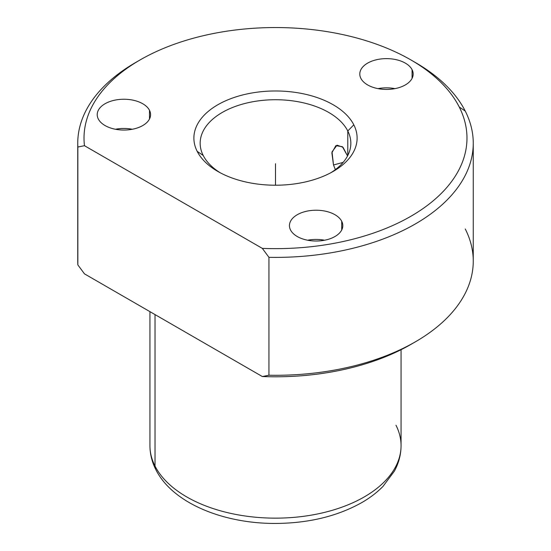 <?xml version="1.0" encoding="UTF-8"?>
<svg xmlns="http://www.w3.org/2000/svg" width="551" height="551" viewBox="0 0 551 551"><rect width="100%" height="100%" fill="white"/><g stroke="black" fill="none" stroke-linecap="round" stroke-linejoin="round"><path stroke-width="0.83" d="M333.507 164.976L343.128 162.387L333.507 164.976L335.345 169.639L333.507 164.976L332.019 151.849L337.054 145.175L343.018 147.269L347.536 155.961L342.419 146.704L335.862 145.664L331.86 152.82L333.507 164.976M347.784 130.98L347.784 155.472L347.784 130.98L353.811 124.829A81.61 47.117 0 0 0 252.523 92.885A81.61 47.117 0 0 0 197.189 151.367A81.61 47.117 0 0 0 298.477 183.311A81.61 47.117 0 0 0 353.811 124.829A81.61 47.117 180 0 1 333.21 171.416A81.61 47.117 180 0 1 217.79 171.416A81.61 47.117 180 0 1 197.189 151.367L203.216 155.472A75.335 43.495 180 0 1 200.165 143.226A75.335 43.495 180 0 1 264.783 100.172A75.335 43.495 180 0 1 347.784 130.98A75.335 43.495 -0 0 0 254.293 101.487A75.335 43.495 -0 0 0 203.216 155.472A75.335 43.495 0 0 0 220.097 172.697A75.335 43.495 180 0 1 203.216 155.472L197.189 151.367A81.61 47.117 180 0 1 252.523 92.885A81.61 47.117 180 0 1 353.811 124.829L347.784 130.98A75.335 43.495 180 0 1 350.835 143.226A75.335 43.495 180 0 1 330.903 172.697A75.335 43.495 0 0 0 347.784 130.98M149.941 311.652L149.941 445.656C149.982 454.003 151.959 462.02 155.878 469.707C172.408 502.87 222.873 523.657 275.569 523.45C309.049 523.223 338.066 516.108 362.613 502.119C370.458 497.498 377.256 492.257 383.007 486.381L394.33 471.222C398.766 463.095 401.011 454.568 401.059 445.656A125.559 72.491 180 0 1 293.359 517.41A125.559 72.491 180 0 1 155.024 466.063L155.024 314.58L155.024 466.063A125.559 72.491 180 0 1 149.941 445.656A125.559 72.491 0 0 0 155.024 466.063A12.556 9.835 153.1 0 0 155.878 469.707A12.556 9.835 -26.9 0 1 155.024 466.063A125.559 72.491 0 0 0 293.359 517.41A125.559 72.491 0 0 0 401.059 445.656A125.559 72.491 0 0 0 395.976 425.241M77.856 257.338A197.754 114.174 0 0 0 77.856 264.907L84.475 273.854L262.324 376.533A191.479 110.544 0 0 0 413.078 343.135M415.337 341.847L410.894 344.416A191.479 110.544 180 0 1 262.324 376.533L268.943 375.231A197.754 114.174 -0 0 0 415.337 341.847A197.754 114.174 -0 0 0 465.258 228.975M473.254 143.226L473.254 261.119A197.754 114.174 180 0 1 268.943 375.231L268.943 257.331A197.754 114.174 0 0 0 473.254 143.226A197.754 114.174 0 0 0 465.258 111.082A197.754 114.174 180 0 1 268.943 257.331L262.324 248.384A191.479 110.544 -0 0 0 459.231 106.977L465.258 111.082L459.231 106.977A191.479 110.544 0 0 0 410.894 59.928A191.479 110.544 0 0 0 140.106 59.928A191.479 110.544 0 0 0 84.475 145.705L77.856 147.007A197.754 114.174 180 0 1 135.663 62.49L140.106 59.928M410.894 59.928L415.337 62.49A197.754 114.174 180 0 1 465.258 111.082A197.754 114.174 0 0 0 413.078 61.209M84.475 145.705A191.479 110.544 180 0 1 241.758 29.279A191.479 110.544 180 0 1 459.231 106.977A191.479 110.544 180 0 1 262.324 248.384L84.475 145.705L262.324 248.384L268.943 257.331L268.943 375.231L262.324 376.533L84.475 273.854L77.856 264.907L77.856 147.007L84.475 145.705M341.723 221.288A26.682 15.407 0 0 0 308.608 210.84A26.682 15.407 0 0 0 290.522 229.96A26.682 15.407 0 0 0 323.63 240.401A26.682 15.407 0 0 0 341.723 221.288L341.723 229.96L341.723 221.288A26.682 15.407 180 0 1 342.805 225.621A26.682 15.407 180 0 1 319.917 240.87A26.682 15.407 180 0 1 290.522 229.96A26.682 15.407 180 0 1 289.44 225.621A26.682 15.407 180 0 1 312.327 210.379A26.682 15.407 180 0 1 341.723 221.288M149.5 110.31A26.682 15.407 0 0 0 116.385 99.862A26.682 15.407 0 0 0 98.298 118.982A26.682 15.407 0 0 0 131.413 129.43A26.682 15.407 0 0 0 149.5 110.31L149.5 118.982L149.5 110.31A26.682 15.407 180 0 1 150.581 114.642A26.682 15.407 180 0 1 127.694 129.891A26.682 15.407 180 0 1 98.298 118.982A26.682 15.407 180 0 1 97.217 114.642A26.682 15.407 180 0 1 120.104 99.4A26.682 15.407 180 0 1 149.5 110.31M412.079 69.688A26.682 15.407 0 0 0 378.964 59.246A26.682 15.407 0 0 0 360.877 78.359A26.682 15.407 0 0 0 393.993 88.807A26.682 15.407 0 0 0 412.079 69.688L412.079 78.359L412.079 69.688A26.682 15.407 180 0 1 413.16 74.027A26.682 15.407 180 0 1 390.273 89.276A26.682 15.407 180 0 1 360.877 78.359A26.682 15.407 180 0 1 359.796 74.027A26.682 15.407 180 0 1 382.683 58.778A26.682 15.407 180 0 1 412.079 69.688M324.58 240.229A26.682 15.407 0 0 0 307.658 240.229A26.682 15.407 180 0 1 324.58 240.229M132.364 129.258A26.682 15.407 0 0 0 115.434 129.258A26.682 15.407 180 0 1 132.364 129.258M394.943 88.635A26.682 15.407 0 0 0 378.014 88.635A26.682 15.407 180 0 1 394.943 88.635M77.856 147.007L77.856 264.907A197.754 114.174 180 0 1 77.746 261.119L77.746 143.226A197.754 114.174 0 0 0 77.856 147.007M137.922 61.209A197.754 114.174 0 0 0 77.746 143.226M275.5 185.219L275.5 163.73M401.059 445.656L401.059 349.706"/></g></svg>

